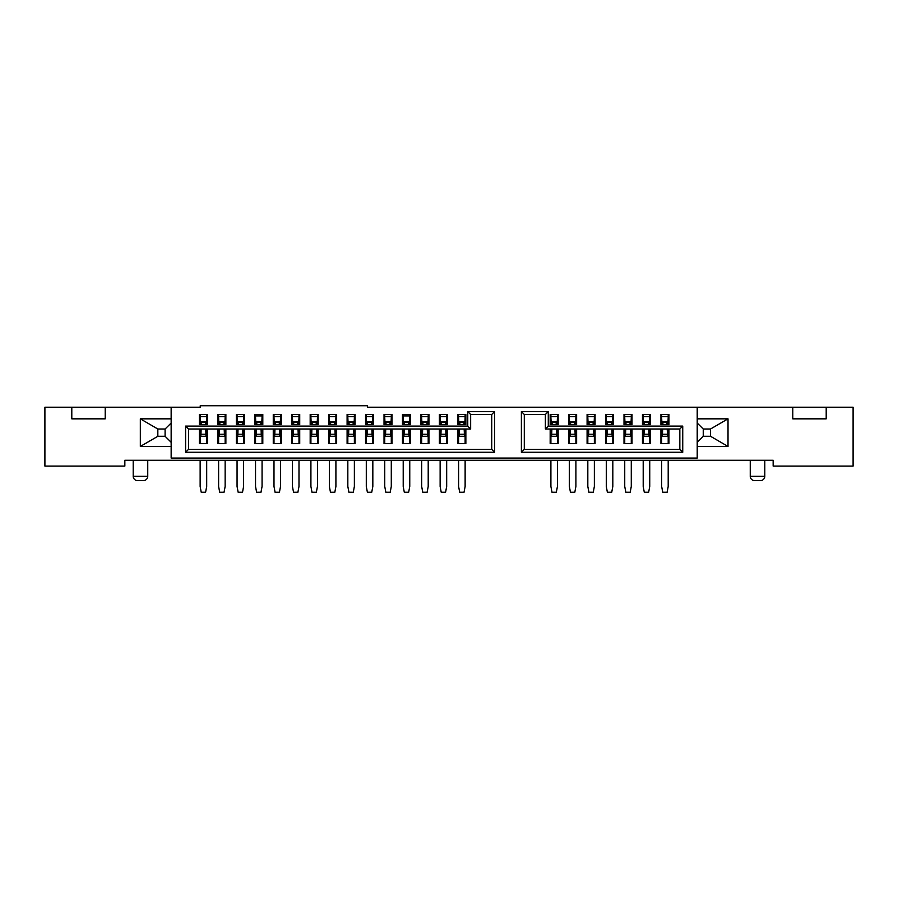 <?xml version="1.0" encoding="UTF-8"?>
<svg xmlns="http://www.w3.org/2000/svg" width="898" height="898" viewBox="0 0 898 898"><rect width="100%" height="100%" fill="white"/><g stroke="black" fill="none" stroke-linecap="round" stroke-linejoin="round"><path stroke-width="1.35" d="M660.939 429.008L660.939 443.545L668.931 443.545L668.931 429.008M642.474 429.008L642.474 443.545L650.466 443.545L650.466 429.008M624.009 429.008L624.009 443.545L632.012 443.545L632.012 429.008M605.555 429.008L605.555 443.545L613.547 443.545L613.547 429.008M587.09 429.008L587.09 443.545L595.082 443.545L595.082 429.008M568.636 429.008L568.636 443.545L576.628 443.545L576.628 429.008M550.171 429.008L550.171 443.545L558.163 443.545L558.163 429.008M457.868 429.008L457.868 443.545L465.86 443.545L465.86 429.008M439.403 429.008L439.403 443.545L447.406 443.545L447.406 429.008M420.949 429.008L420.949 443.545L428.941 443.545L428.941 429.008M402.484 429.008L402.484 443.545L410.476 443.545L410.476 429.008M384.03 429.008L384.03 443.545L392.022 443.545L392.022 429.008M365.565 429.008L365.565 443.545L373.557 443.545L373.557 429.008M347.099 429.008L347.099 443.545L355.103 443.545L355.103 429.008M328.646 429.008L328.646 443.545L336.638 443.545L336.638 429.008M310.18 429.008L310.18 443.545L318.173 443.545L318.173 429.008M291.715 429.008L291.715 443.545L299.719 443.545L299.719 429.008M273.261 429.008L273.261 443.545L281.254 443.545L281.254 429.008M254.796 429.008L254.796 443.545L262.8 443.545L262.8 429.008M236.342 429.008L236.342 443.545L244.335 443.545L244.335 429.008M217.877 429.008L217.877 443.545L225.869 443.545L225.869 429.008M199.412 429.008L199.412 443.545L207.416 443.545L207.416 429.008M773.156 460.27L124.844 460.27L124.844 466.084L44.9 466.084L44.9 407.209L200.22 407.209L200.22 405.75L367.383 405.75L367.383 407.209L853.1 407.209L853.1 466.084L773.156 466.084L773.156 460.27M826.205 407.209L826.205 418.838L792.777 418.838L792.777 407.209M105.223 407.209L105.223 418.838L71.795 418.838L71.795 407.209M171.148 407.209L171.148 418.838L140.324 418.838L157.835 429.008L165.097 429.008L171.148 423.025L171.148 418.838M165.097 436.282L157.835 436.282L140.324 446.452L171.148 446.452L171.148 442.265L165.097 436.282L165.097 429.008M171.148 442.265L171.148 423.025M140.324 446.452L140.324 418.838M157.835 436.282L157.835 429.008M171.148 446.452L171.148 458.081L697.207 458.081L697.207 446.452L728.02 446.452L728.02 418.838L697.207 418.838L697.207 407.209M548.285 411.565L548.285 426.101L682.738 426.101L682.738 452.266L521.39 452.266L521.39 411.565L548.285 411.565L545.378 414.472L545.378 429.008L548.285 426.101M494.641 452.266L185.605 452.266L185.605 426.101L467.757 426.101L467.757 411.565L494.641 411.565L494.641 452.266L491.734 449.359L188.513 449.359L185.605 452.266M660.939 424.653L660.939 414.472L668.931 414.472L668.931 424.653L660.939 424.653M642.474 424.653L642.474 414.472L650.466 414.472L650.466 424.653L642.474 424.653M624.009 424.653L624.009 414.472L632.012 414.472L632.012 424.653L624.009 424.653M605.555 424.653L605.555 414.472L613.547 414.472L613.547 424.653L605.555 424.653M587.09 424.653L587.09 414.472L595.082 414.472L595.082 424.653L587.09 424.653M568.636 424.653L568.636 414.472L576.628 414.472L576.628 424.653L568.636 424.653M550.171 424.653L550.171 414.472L558.163 414.472L558.163 424.653L550.171 424.653M457.868 424.653L457.868 414.472L465.86 414.472L465.86 424.653L457.868 424.653M439.403 424.653L439.403 414.472L447.406 414.472L447.406 424.653L439.403 424.653M420.949 424.653L420.949 414.472L428.941 414.472L428.941 424.653L420.949 424.653M402.484 424.653L402.484 414.472L410.476 414.472L410.476 424.653L402.484 424.653M384.03 424.653L384.03 414.472L392.022 414.472L392.022 424.653L384.03 424.653M365.565 424.653L365.565 414.472L373.557 414.472L373.557 424.653L365.565 424.653M347.099 424.653L347.099 414.472L355.103 414.472L355.103 424.653L347.099 424.653M328.646 424.653L328.646 414.472L336.638 414.472L336.638 424.653L328.646 424.653M310.18 424.653L310.18 414.472L318.173 414.472L318.173 424.653L310.18 424.653M291.715 424.653L291.715 414.472L299.719 414.472L299.719 424.653L291.715 424.653M273.261 424.653L273.261 414.472L281.254 414.472L281.254 424.653L273.261 424.653M254.796 424.653L254.796 414.472L262.8 414.472L262.8 424.653L254.796 424.653M236.342 424.653L236.342 414.472L244.335 414.472L244.335 424.653L236.342 424.653M217.877 424.653L217.877 414.472L225.869 414.472L225.869 424.653L217.877 424.653M199.412 424.653L199.412 414.472L207.416 414.472L207.416 424.653L199.412 424.653M697.207 418.838L697.207 423.025L703.246 429.008L710.52 429.008L728.02 418.838M710.52 429.008L710.52 436.282L728.02 446.452M710.52 436.282L703.246 436.282L697.207 442.265L697.207 446.452M697.207 423.025L697.207 442.265M703.246 436.282L703.246 429.008M545.378 429.008L679.831 429.008L682.738 426.101M679.831 429.008L679.831 449.359L682.738 452.266M679.831 449.359L524.297 449.359L521.39 452.266M524.297 449.359L524.297 414.472L521.39 411.565M545.378 414.472L524.297 414.472M467.757 426.101L470.653 429.008L188.513 429.008L185.605 426.101M188.513 429.008L188.513 449.359M470.653 429.008L470.653 414.472L467.757 411.565M470.653 414.472L491.734 414.472L494.641 411.565M491.734 449.359L491.734 414.472M764.793 460.27L764.793 476.254A4.355 4.355 0 0 1 760.438 480.621L754.623 480.621A4.355 4.355 0 0 1 750.257 476.254L750.257 460.27M147.743 460.27L147.743 476.254L133.207 476.254L133.207 460.27M133.207 476.254A4.355 4.355 0 0 0 137.562 480.621L143.377 480.621A4.355 4.355 0 0 0 147.743 476.254M668.202 424.653L668.202 414.584L668.931 414.472M660.939 414.472L661.658 414.584L661.658 424.653M668.202 460.27L668.202 486.435L667.113 492.25L662.746 492.25L661.658 486.435L661.658 460.27M661.658 429.008L661.658 443.545M668.202 443.545L668.202 429.008M668.202 418.255L668.931 418.109M660.939 418.109L661.658 418.255M668.202 417.592L667.876 424.653M667.674 429.008L667.528 432.185L667.315 429.008M662.556 429.008L662.331 432.185L662.185 429.008M661.983 424.653L661.658 417.592M661.658 420.758L661.837 424.653M662.039 429.008L662.387 436.282L667.483 436.282L667.82 429.008M668.022 424.653L668.202 420.758M662.331 432.185L662.331 435.362L662.443 432.185M667.225 429.008L667.528 435.362L667.394 431.624L667.394 434.239L662.466 434.239L662.634 429.008M662.836 424.653L662.836 421.948L662.69 424.653M667.147 423.991L667.023 424.653M667.057 421.746L666.967 422.565L662.892 422.565L662.803 421.746L667.057 421.746M662.892 424.653L662.892 422.565M666.967 424.653L666.967 422.565M649.737 424.653L649.737 414.584L650.466 414.472M642.474 414.472L643.204 414.584L643.204 424.653M649.737 460.27L649.737 486.435L648.648 492.25L644.293 492.25L643.204 486.435L643.204 460.27M643.204 429.008L643.204 443.545M649.737 443.545L649.737 429.008M649.737 418.255L650.466 418.109M642.474 418.109L643.204 418.255M649.737 417.592L649.422 424.653M649.22 429.008L649.074 432.185L648.85 429.008M644.091 429.008L643.866 432.185L643.72 429.008M643.529 424.653L643.204 417.592M643.204 420.758L643.383 424.653M643.574 429.008L643.922 436.282L649.018 436.282L649.366 429.008M649.568 424.653L649.737 420.758M643.866 432.185L643.866 435.362L643.978 432.185M648.771 429.008L649.074 435.362L648.94 431.624L648.94 434.239L644.012 434.239L644.18 429.008M644.248 423.991L644.349 421.746L648.592 421.746L648.569 424.653M648.693 423.991L648.569 421.948L648.502 422.565L644.438 422.565L644.371 421.948L648.569 421.948M644.438 424.653L644.438 422.565M648.502 424.653L648.502 422.565M631.283 424.653L631.283 414.584L632.012 414.472M624.009 414.472L624.739 414.584L624.739 424.653M631.283 460.27L631.283 486.435L630.194 492.25L625.827 492.25L624.739 486.435L624.739 460.27M624.739 429.008L624.739 443.545M631.283 443.545L631.283 429.008M631.283 418.255L632.012 418.109M624.009 418.109L624.739 418.255M631.283 417.592L630.957 424.653M630.755 429.008L630.609 432.185L630.396 429.008M625.625 429.008L625.412 432.185L625.266 429.008M625.064 424.653L624.739 417.592M624.739 420.758L624.918 424.653M625.12 429.008L625.468 436.282L630.553 436.282L630.901 429.008M631.103 424.653L631.283 420.758M625.412 432.185L625.412 435.362L625.513 432.185M630.306 429.008L630.609 435.362L630.475 431.624L630.475 434.239L625.547 434.239L625.715 429.008M625.794 423.991L625.884 421.746L630.138 421.746L630.104 424.653M630.228 423.991L630.104 421.948L630.048 422.565L625.973 422.565L625.917 421.948L630.104 421.948M625.973 424.653L625.973 422.565M630.048 424.653L630.048 422.565M612.818 424.653L612.818 414.584L613.547 414.472M605.555 414.472L606.285 414.584L606.285 424.653M612.818 460.27L612.818 486.435L611.729 492.25L607.374 492.25L606.285 486.435L606.285 460.27M606.285 429.008L606.285 443.545M612.818 443.545L612.818 429.008M612.818 418.255L613.547 418.109M605.555 418.109L606.285 418.255M612.818 417.592L612.492 424.653M612.301 429.008L612.155 432.185L611.931 429.008M607.171 429.008L606.947 432.185L606.801 429.008M606.599 424.653L606.285 417.592M606.285 420.758L606.453 424.653M606.655 429.008L607.003 436.282L612.099 436.282L612.447 429.008M612.638 424.653L612.818 420.758M606.947 432.185L606.947 435.362L607.059 432.185M611.841 429.008L612.155 435.362L612.009 431.624L612.009 434.239L607.082 434.239L607.25 429.008M607.329 423.991L607.43 421.746L611.673 421.746L611.65 424.653M611.774 423.991L611.65 421.948L611.583 422.565L607.519 422.565L607.452 421.948L611.65 421.948M607.519 424.653L607.519 422.565M611.583 424.653L611.583 422.565M594.364 424.653L594.364 414.584L595.082 414.472M587.09 414.472L587.82 414.584L587.82 424.653M594.364 460.27L594.364 486.435L593.275 492.25L588.908 492.25L587.82 486.435L587.82 460.27M587.82 429.008L587.82 443.545M594.364 443.545L594.364 429.008M594.364 418.255L595.082 418.109M587.09 418.109L587.82 418.255M594.364 417.592L594.038 424.653M593.836 429.008L593.69 432.185L593.466 429.008M588.706 429.008L588.482 432.185L588.347 429.008M588.145 424.653L587.82 417.592M587.82 420.758L587.999 424.653M588.201 429.008L588.538 436.282L593.634 436.282L593.982 429.008M594.184 424.653L594.364 420.758M588.482 432.185L588.482 435.362L588.594 432.185M593.387 429.008L593.69 435.362L593.556 431.624L593.556 434.239L588.628 434.239L588.796 429.008M588.875 423.991L588.965 421.746L593.219 421.746M593.331 424.653L593.185 421.948L593.185 424.653M593.208 421.746L593.129 422.565L589.054 422.565L588.998 421.948L593.185 421.948M589.054 424.653L589.054 422.565M593.129 424.653L593.129 422.565M575.899 424.653L575.899 414.584L576.628 414.472M568.636 414.472L569.354 414.584L569.354 424.653M575.899 460.27L575.899 486.435L574.81 492.25L570.443 492.25L569.354 486.435L569.354 460.27M569.354 429.008L569.354 443.545M575.899 443.545L575.899 429.008M575.899 418.255L576.628 418.109M568.636 418.109L569.354 418.255M575.899 417.592L575.573 424.653M575.371 429.008L575.225 432.185L575.012 429.008M570.252 429.008L570.028 432.185L569.882 429.008M569.68 424.653L569.354 417.592M569.354 420.758L569.534 424.653M569.736 429.008L570.084 436.282L575.18 436.282L575.517 429.008M575.719 424.653L575.899 420.758M570.028 432.185L570.028 435.362L570.14 432.185M574.922 429.008L575.225 435.362L575.09 431.624L575.09 434.239L570.163 434.239L570.331 429.008M570.41 423.991L570.499 421.746L574.754 421.746L574.72 424.653M574.866 424.653L574.72 421.948L574.664 422.565L570.589 422.565L570.533 421.948L574.72 421.948M570.589 424.653L570.589 422.565M574.664 424.653L574.664 422.565M557.434 424.653L557.434 414.584L558.163 414.472M550.171 414.472L550.901 414.584L550.901 424.653M557.434 460.27L557.434 486.435L556.345 492.25L551.989 492.25L550.901 486.435L550.901 460.27M550.901 429.008L550.901 443.545M557.434 443.545L557.434 429.008M557.434 418.255L558.163 418.109M550.171 418.109L550.901 418.255M557.434 417.592L557.119 424.653M556.917 429.008L556.771 432.185L556.547 429.008M551.787 429.008L551.563 432.185L551.417 429.008M551.226 424.653L550.901 417.592M550.901 420.758L551.08 424.653M551.271 429.008L551.619 436.282L556.715 436.282L557.063 429.008M557.265 424.653L557.434 420.758M551.563 432.185L551.563 435.362L551.675 432.185M556.468 429.008L556.771 435.362L556.637 431.624L556.637 434.239L551.698 434.239L551.866 429.008M551.944 423.991L552.046 421.746L556.289 421.746L556.266 424.653M556.412 424.653L556.266 421.948L556.199 422.565L552.135 422.565L552.068 421.948L556.266 421.948M552.135 424.653L552.135 422.565M556.199 424.653L556.199 422.565M465.13 424.653L465.13 414.584L465.86 414.472M457.868 414.472L458.597 414.584L458.597 424.653M465.13 460.27L465.13 486.435L464.041 492.25L459.686 492.25L458.597 486.435L458.597 460.27M458.597 429.008L458.597 443.545M465.13 443.545L465.13 429.008M465.13 418.255L465.86 418.109M457.868 418.109L458.597 418.255M465.13 417.592L464.816 424.653M464.614 429.008L464.468 432.185L464.244 429.008M459.484 429.008L459.26 432.185L459.114 429.008M458.923 424.653L458.597 417.592M458.597 420.758L458.777 424.653M458.968 429.008L459.316 436.282L464.412 436.282L464.76 429.008M464.962 424.653L465.13 420.758M459.26 432.185L459.26 435.362L459.372 432.185M464.165 429.008L464.468 435.362L464.333 431.624L464.333 434.239L459.394 434.239L459.563 429.008M459.765 424.653L459.765 421.948L459.619 424.653M464.086 423.991L463.963 424.653M463.985 421.746L463.896 422.565L459.832 422.565L459.742 421.746L463.985 421.746M459.832 424.653L459.832 422.565M463.896 424.653L463.896 422.565M446.676 424.653L446.676 414.584L447.406 414.472M439.403 414.472L440.132 414.584L440.132 424.653M446.676 460.27L446.676 486.435L445.588 492.25L441.221 492.25L440.132 486.435L440.132 460.27M440.132 429.008L440.132 443.545M446.676 443.545L446.676 429.008M446.676 418.255L447.406 418.109M439.403 418.109L440.132 418.255M446.676 417.592L446.351 424.653M446.149 429.008L446.003 432.185L445.79 429.008M441.019 429.008L440.806 432.185L440.66 429.008M440.458 424.653L440.132 417.592M440.132 420.758L440.312 424.653M440.514 429.008L440.862 436.282L445.947 436.282L446.295 429.008M446.497 424.653L446.676 420.758M440.806 432.185L440.806 435.362L440.907 432.185M445.7 429.008L446.003 435.362L445.868 431.624L445.868 434.239L440.94 434.239L441.109 429.008M441.311 424.653L441.311 421.948L441.165 424.653M445.621 423.991L445.498 424.653M445.531 421.746L445.442 422.565L441.367 422.565L441.277 421.746L445.531 421.746M441.367 424.653L441.367 422.565M445.442 424.653L445.442 422.565M428.211 424.653L428.211 414.584L428.941 414.472M420.949 414.472L421.667 414.584L421.667 424.653M428.211 460.27L428.211 486.435L427.122 492.25L422.767 492.25L421.667 486.435L421.667 460.27M421.667 429.008L421.667 443.545M428.211 443.545L428.211 429.008M428.211 418.255L428.941 418.109M420.949 418.109L421.667 418.255M428.211 417.592L427.886 424.653M427.695 429.008L427.549 432.185L427.325 429.008M422.565 429.008L422.341 432.185L422.195 429.008M421.993 424.653L421.667 417.592M421.667 420.758L421.847 424.653M422.049 429.008L422.397 436.282L427.493 436.282L427.841 429.008M428.032 424.653L428.211 420.758M422.341 432.185L422.341 435.362L422.453 432.185M427.235 429.008L427.549 435.362L427.403 431.624L427.403 434.239L422.475 434.239L422.644 429.008M422.846 424.653L422.846 421.948L422.7 424.653M427.156 423.991L427.044 424.653M427.066 421.746L426.977 422.565L422.913 422.565L422.823 421.746L427.066 421.746M422.913 424.653L422.913 422.565M426.977 424.653L426.977 422.565M391.292 424.653L391.292 414.584L392.022 414.472M384.03 414.472L384.748 414.584L384.748 424.653M391.292 460.27L391.292 486.435L390.203 492.25L385.837 492.25L384.748 486.435L384.748 460.27M384.748 429.008L384.748 443.545M391.292 443.545L391.292 429.008M391.292 418.255L392.022 418.109M384.03 418.109L384.748 418.255M391.292 417.592L390.967 424.653M390.765 429.008L390.619 432.185L390.406 429.008M385.646 429.008L385.422 432.185L385.276 429.008M385.074 424.653L384.748 417.592M384.748 420.758L384.928 424.653M385.13 429.008L385.478 436.282L390.574 436.282L390.911 429.008M391.113 424.653L391.292 420.758M385.422 432.185L385.422 435.362L385.534 432.185M390.316 429.008L390.619 435.362L390.484 431.624L390.484 434.239L385.556 434.239L385.725 429.008M385.803 423.991L385.893 421.746L390.147 421.746L390.114 424.653M390.237 423.991L390.114 421.948L390.058 422.565L385.983 422.565L385.927 421.948L390.114 421.948M385.983 424.653L385.983 422.565M390.058 424.653L390.058 422.565M372.827 424.653L372.827 414.584L373.557 414.472M365.565 414.472L366.294 414.584L366.294 424.653M372.827 460.27L372.827 486.435L371.738 492.25L367.383 492.25L366.294 486.435L366.294 460.27M366.294 429.008L366.294 443.545M372.827 443.545L372.827 429.008M372.827 418.255L373.557 418.109M365.565 418.109L366.294 418.255M372.827 417.592L372.513 424.653M372.311 429.008L372.165 432.185L371.94 429.008M367.181 429.008L366.956 432.185L366.811 429.008M366.609 424.653L366.294 417.592M366.294 420.758L366.474 424.653M366.665 429.008L367.013 436.282L372.109 436.282L372.457 429.008M372.648 424.653L372.827 420.758M366.956 432.185L366.956 435.362L367.069 432.185M371.862 429.008L372.165 435.362L372.03 431.624L372.03 434.239L367.091 434.239L367.26 429.008M367.338 423.991L367.439 421.746L371.682 421.746L371.66 424.653M371.806 424.653L371.66 421.948L371.592 422.565L367.529 422.565L367.462 421.948L371.66 421.948M367.529 424.653L367.529 422.565M371.592 424.653L371.592 422.565M354.373 424.653L354.373 414.584L355.103 414.472M347.099 414.472L347.829 414.584L347.829 424.653M354.373 460.27L354.373 486.435L353.284 492.25L348.918 492.25L347.829 486.435L347.829 460.27M347.829 429.008L347.829 443.545M354.373 443.545L354.373 429.008M354.373 418.255L355.103 418.109M347.099 418.109L347.829 418.255M354.373 417.592L354.048 424.653M353.846 429.008L353.7 432.185L353.475 429.008M348.716 429.008L348.503 432.185L348.357 429.008M348.155 424.653L347.829 417.592M347.829 420.758L348.009 424.653M348.211 429.008L348.559 436.282L353.644 436.282L353.992 429.008M354.194 424.653L354.373 420.758M348.503 432.185L348.503 435.362L348.604 432.185M353.397 429.008L353.7 435.362L353.565 431.624L353.565 434.239L348.637 434.239L348.806 429.008M348.884 423.991L348.974 421.746L353.228 421.746L353.195 424.653M353.341 424.653L353.195 421.948L353.139 422.565L349.064 422.565L349.008 421.948L353.195 421.948M349.064 424.653L349.064 422.565M353.139 424.653L353.139 422.565M335.908 424.653L335.908 414.584L336.638 414.472M328.646 414.472L329.364 414.584L329.364 424.653M335.908 460.27L335.908 486.435L334.819 492.25L330.464 492.25L329.364 486.435L329.364 460.27M329.364 429.008L329.364 443.545M335.908 443.545L335.908 429.008M335.908 418.255L336.638 418.109M328.646 418.109L329.364 418.255M335.908 417.592L335.583 424.653M335.392 429.008L335.246 432.185L335.021 429.008M330.262 429.008L330.037 432.185L329.892 429.008M329.689 424.653L329.364 417.592M329.364 420.758L329.544 424.653M329.746 429.008L330.094 436.282L335.19 436.282L335.526 429.008M335.729 424.653L335.908 420.758M330.037 432.185L330.037 435.362L330.15 432.185M334.932 429.008L335.246 435.362L335.1 431.624L335.1 434.239L330.172 434.239L330.341 429.008M330.419 423.991L330.52 421.746L334.763 421.746L334.741 424.653M334.875 424.653L334.741 421.948L334.673 422.565L330.61 422.565L330.543 421.948L334.741 421.948M330.61 424.653L330.61 422.565M334.673 424.653L334.673 422.565M317.454 424.653L317.454 414.584L318.173 414.472M310.18 414.472L310.91 414.584L310.91 424.653M317.454 460.27L317.454 486.435L316.354 492.25L311.999 492.25L310.91 486.435L310.91 460.27M310.91 429.008L310.91 443.545M317.454 443.545L317.454 429.008M317.454 418.255L318.173 418.109M310.18 418.109L310.91 418.255M317.454 417.592L317.129 424.653M316.927 429.008L316.781 432.185L316.556 429.008M311.797 429.008L311.572 432.185L311.426 429.008M311.236 424.653L310.91 417.592M310.91 420.758L311.09 424.653M311.292 429.008L311.628 436.282L316.725 436.282L317.073 429.008M317.275 424.653L317.454 420.758M311.572 432.185L311.572 435.362L311.685 432.185M316.478 429.008L316.781 435.362L316.646 431.624L316.646 434.239L311.718 434.239L311.887 429.008M311.965 423.991L312.055 421.746L316.298 421.746L316.276 424.653M316.422 424.653L316.276 421.948L316.219 422.565L312.145 422.565L312.077 421.948L316.276 421.948M312.145 424.653L312.145 422.565M316.219 424.653L316.219 422.565M298.989 424.653L298.989 414.584L299.719 414.472M291.715 414.472L292.445 414.584L292.445 424.653M298.989 460.27L298.989 486.435L297.9 492.25L293.534 492.25L292.445 486.435L292.445 460.27M292.445 429.008L292.445 443.545M298.989 443.545L298.989 429.008M298.989 418.255L299.719 418.109M291.715 418.109L292.445 418.255M298.989 417.592L298.664 424.653M298.462 429.008L298.316 432.185L298.102 429.008M293.343 429.008L293.118 432.185L292.973 429.008M292.77 424.653L292.445 417.592M292.445 420.758L292.625 424.653M292.827 429.008L293.175 436.282L298.271 436.282L298.607 429.008M298.81 424.653L298.989 420.758M293.118 432.185L293.118 435.362L293.231 432.185M298.013 429.008L298.316 435.362L298.181 431.624L298.181 434.239L293.253 434.239L293.421 429.008M293.5 423.991L293.59 421.746L297.844 421.746L297.81 424.653M297.956 424.653L297.81 421.948L297.754 422.565L293.68 422.565L293.624 421.948L297.81 421.948M293.68 424.653L293.68 422.565M297.754 424.653L297.754 422.565M280.524 424.653L280.524 414.584L281.254 414.472M273.261 414.472L273.991 414.584L273.991 424.653M280.524 460.27L280.524 486.435L279.435 492.25L275.08 492.25L273.991 486.435L273.991 460.27M273.991 429.008L273.991 443.545M280.524 443.545L280.524 429.008M280.524 418.255L281.254 418.109M273.261 418.109L273.991 418.255M280.524 417.592L280.21 424.653M280.008 429.008L279.862 432.185L279.637 429.008M274.878 429.008L274.653 432.185L274.507 429.008M274.305 424.653L273.991 417.592M273.991 420.758L274.171 424.653M274.361 429.008L274.709 436.282L279.806 436.282L280.154 429.008M280.344 424.653L280.524 420.758M274.653 432.185L274.653 435.362L274.766 432.185M279.559 429.008L279.862 435.362L279.727 431.624L279.727 434.239L274.788 434.239L274.956 429.008M275.035 423.991L275.136 421.746L279.379 421.746L279.357 424.653M279.48 423.991L279.357 421.948L279.289 422.565L275.226 422.565L275.158 421.948L279.357 421.948M275.226 424.653L275.226 422.565M279.289 424.653L279.289 422.565M243.605 424.653L243.605 414.584L244.335 414.472M236.342 414.472L237.061 414.584L237.061 424.653M243.605 460.27L243.605 486.435L242.516 492.25L238.161 492.25L237.061 486.435L237.061 460.27M237.061 429.008L237.061 443.545M243.605 443.545L243.605 429.008M243.605 418.255L244.335 418.109M236.342 418.109L237.061 418.255M243.605 417.592L243.279 424.653M243.089 429.008L242.943 432.185L242.718 429.008M237.959 429.008L237.734 432.185L237.588 429.008M237.386 424.653L237.061 417.592M237.061 420.758L237.24 424.653M237.442 429.008L237.79 436.282L242.887 436.282L243.223 429.008M243.425 424.653L243.605 420.758M237.734 432.185L237.734 435.362L237.847 432.185M242.628 429.008L242.943 435.362L242.797 431.624L242.797 434.239L237.869 434.239L238.037 429.008M238.239 424.653L238.239 421.948L238.093 424.653M242.55 423.991L242.438 424.653M242.46 421.746L242.37 422.565L238.296 422.565L238.217 421.746L242.46 421.746M238.296 424.653L238.296 422.565M242.37 424.653L242.37 422.565M225.151 424.653L225.151 414.584L225.869 414.472M217.877 414.472L218.607 414.584L218.607 424.653M225.151 460.27L225.151 486.435L224.051 492.25L219.696 492.25L218.607 486.435L218.607 460.27M218.607 429.008L218.607 443.545M225.151 443.545L225.151 429.008M225.151 418.255L225.869 418.109M217.877 418.109L218.607 418.255M225.151 417.592L224.826 424.653M224.623 429.008L224.478 432.185L224.253 429.008M219.494 429.008L219.269 432.185L219.123 429.008M218.932 424.653L218.607 417.592M218.607 420.758L218.786 424.653M218.989 429.008L219.325 436.282L224.421 436.282L224.769 429.008M224.971 424.653L225.151 420.758M219.269 432.185L219.269 435.362L219.381 432.185M224.174 429.008L224.478 435.362L224.343 431.624L224.343 434.239L219.415 434.239L219.583 429.008M219.774 424.653L219.774 421.948L219.64 424.653M224.096 423.991L223.972 424.653M223.995 421.746L223.905 422.565L219.842 422.565L219.752 421.746L223.995 421.746M219.842 424.653L219.842 422.565M223.905 424.653L223.905 422.565M206.686 424.653L206.686 414.584L207.416 414.472M199.412 414.472L200.142 414.584L200.142 424.653M206.686 460.27L206.686 486.435L205.597 492.25L201.231 492.25L200.142 486.435L200.142 460.27M200.142 429.008L200.142 443.545M206.686 443.545L206.686 429.008M206.686 418.255L207.416 418.109M199.412 418.109L200.142 418.255M206.686 417.592L206.36 424.653M206.158 429.008L206.012 432.185L205.799 429.008M201.04 429.008L200.815 432.185L200.669 429.008M200.467 424.653L200.142 417.592M200.142 420.758L200.321 424.653M200.523 429.008L200.871 436.282L205.956 436.282L206.304 429.008M206.506 424.653L206.686 420.758M200.815 432.185L200.815 435.362L200.928 432.185M205.709 429.008L206.012 435.362L205.878 431.624L205.878 434.239L200.95 434.239L201.118 429.008M201.32 424.653L201.32 421.948L201.174 424.653M205.631 423.991L205.507 424.653M205.541 421.746L205.451 422.565L201.377 422.565L201.287 421.746L205.541 421.746M201.377 424.653L201.377 422.565M205.451 424.653L205.451 422.565M409.757 424.653L409.757 414.584L410.476 414.472M402.484 414.472L403.213 414.584L403.213 424.653M409.757 460.27L409.757 486.435L408.657 492.25L404.302 492.25L403.213 486.435L403.213 460.27M403.213 429.008L403.213 443.545M409.757 443.545L409.757 429.008M409.757 418.255L410.476 418.109M402.484 418.109L403.213 418.255M409.757 417.009L409.387 424.653M409.174 429.008L409.005 432.331L408.826 429.008M404.145 429.008L403.954 432.331L403.797 429.008M403.584 424.653L403.213 417.009M403.213 420.331L403.426 424.653M403.629 429.008L403.999 436.282L408.972 436.282L409.331 429.008M409.544 424.653L409.757 420.331M403.954 432.331L403.954 435.653L404.033 432.331M408.747 429.008L409.005 435.653L408.893 431.624L408.893 434.239L404.066 434.239L404.212 429.008M404.28 423.991L404.369 421.746L408.601 421.746L408.568 424.653M408.68 423.991L408.568 421.948L408.523 422.565L404.448 422.565L404.392 421.948L408.568 421.948M404.448 424.653L404.448 422.565M408.523 424.653L408.523 422.565M262.07 424.653L262.07 414.584L262.8 414.472M254.796 414.472L255.526 414.584L255.526 424.653M262.07 460.27L262.07 486.435L260.981 492.25L256.615 492.25L255.526 486.435L255.526 460.27M255.526 429.008L255.526 443.545M262.07 443.545L262.07 429.008M262.07 418.255L262.8 418.109M254.796 418.109L255.526 418.255M262.07 417.009L261.7 424.653M261.486 429.008L261.329 432.331L261.138 429.008M256.458 429.008L256.267 432.331L256.11 429.008M255.896 424.653L255.526 417.009M255.526 420.331L255.739 424.653M255.952 429.008L256.312 436.282L261.284 436.282L261.644 429.008M261.857 424.653L262.07 420.331M256.267 432.331L256.267 435.653L256.345 432.331M261.06 429.008L261.329 435.653L261.217 431.624L261.217 434.239L256.379 434.239L256.536 429.008M256.603 423.991L256.682 421.746L260.914 421.746L260.88 424.653M261.015 424.653L260.88 421.948L260.835 422.565L256.761 422.565L256.705 421.948L260.88 421.948M256.761 424.653L256.761 422.565M260.835 424.653L260.835 422.565M764.793 476.254L750.257 476.254M661.658 416.605L668.202 416.605M662.713 424.653L662.713 423.991M662.836 421.948L667.023 421.948M643.204 416.605L649.737 416.605M644.371 424.653L644.371 421.948M624.739 416.605L631.283 416.605M625.917 424.653L625.917 421.948M606.285 416.605L612.818 416.605M607.452 424.653L607.452 421.948M587.82 416.605L594.364 416.605M593.309 423.991L593.309 424.653M588.998 424.653L588.998 421.948M569.354 416.605L575.899 416.605M574.843 423.991L574.843 424.653M570.533 424.653L570.533 421.948M550.901 416.605L557.434 416.605M556.39 423.991L556.39 424.653M552.068 424.653L552.068 421.948M458.597 416.605L465.13 416.605M459.641 424.653L459.641 423.991M459.765 421.948L463.963 421.948M440.132 416.605L446.676 416.605M441.187 424.653L441.187 423.991M441.311 421.948L445.498 421.948M421.667 416.605L428.211 416.605M422.722 424.653L422.722 423.991M422.846 421.948L427.044 421.948M384.748 416.605L391.292 416.605M385.927 424.653L385.927 421.948M366.294 416.605L372.827 416.605M371.783 423.991L371.783 424.653M367.462 424.653L367.462 421.948M347.829 416.605L354.373 416.605M353.318 423.991L353.318 424.653M349.008 424.653L349.008 421.948M329.364 416.605L335.908 416.605M334.853 423.991L334.853 424.653M330.543 424.653L330.543 421.948M310.91 416.605L317.454 416.605M316.399 423.991L316.399 424.653M312.077 424.653L312.077 421.948M292.445 416.605L298.989 416.605M297.934 423.991L297.934 424.653M293.624 424.653L293.624 421.948M273.991 416.605L280.524 416.605M275.158 424.653L275.158 421.948M237.061 416.605L243.605 416.605M238.116 424.653L238.116 423.991M238.239 421.948L242.438 421.948M218.607 416.605L225.151 416.605M219.662 424.653L219.662 423.991M219.774 421.948L223.972 421.948M200.142 416.605L206.686 416.605M201.197 424.653L201.197 423.991M201.32 421.948L205.507 421.948M403.213 415.931L409.757 415.931M404.392 424.653L404.392 421.948M255.526 415.931L262.07 415.931M260.992 423.991L260.992 424.653M256.705 424.653L256.705 421.948"/></g></svg>

